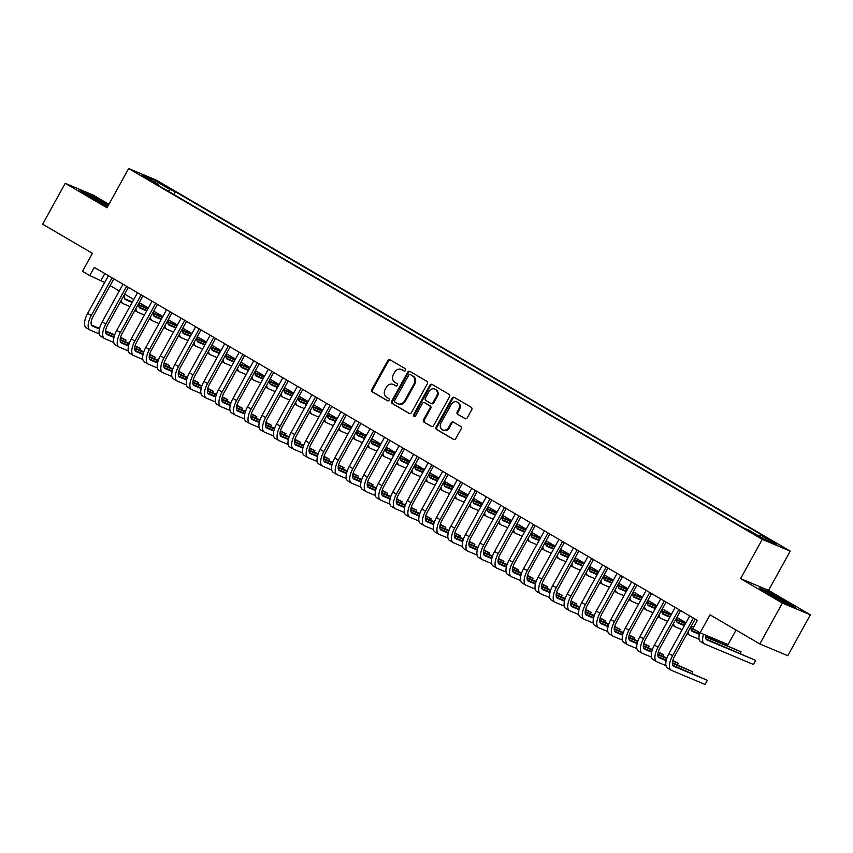 <?xml version="1.0" encoding="UTF-8"?>
<svg xmlns="http://www.w3.org/2000/svg" width="853" height="853" viewBox="0 0 853 853"><rect width="100%" height="100%" fill="white"/><g stroke="black" fill="none" stroke-linecap="round" stroke-linejoin="round"><path stroke-width="1.28" d="M405.633 370.383A1.29 1.152 -67.2 0 0 405.25 368.677L390.098 359.806A1.834 1.653 -67.2 0 0 387.784 360.574L371.833 389.469A1.834 1.653 -67.2 0 0 372.377 391.911L387.529 400.782A1.29 1.152 -67.2 0 0 388.765 398.532L386.804 397.381A5.875 5.278 -67.2 0 1 385.076 389.576L386.409 387.166A5.875 5.278 -67.2 0 1 393.244 384.426A5.875 5.278 -67.2 0 1 393.809 384.703L395.771 385.855A1.29 1.152 -67.2 0 0 397.008 383.605L395.046 382.453A5.875 5.278 -67.2 0 1 393.318 374.648L394.651 372.239A5.875 5.278 -67.2 0 1 401.486 369.498A5.875 5.278 -67.2 0 1 402.051 369.775L404.013 370.927A1.29 1.152 -67.2 0 0 405.633 370.383M776.72 543.521L769.065 539.618L776.72 543.521M464.938 418.588A1.834 1.653 -67.2 0 0 467.252 417.81L471.73 409.707A1.834 1.653 -67.2 0 0 471.187 407.265L454.35 397.423A1.834 1.653 -67.2 0 0 452.047 398.191L436.096 427.076A1.834 1.653 -67.2 0 0 436.629 429.517L453.465 439.37A1.834 1.653 -67.2 0 0 455.779 438.602L461.185 428.814A1.834 1.653 -67.2 0 0 460.641 426.372L453.444 422.15A1.834 1.653 -67.2 0 0 451.13 422.928L448.443 427.779A4.915 4.414 -67.2 0 1 440.82 423.312L451.312 404.29A4.915 4.414 -67.2 0 1 458.946 408.758L457.197 411.924A1.834 1.653 -67.2 0 0 457.741 414.366L465.301 418.738M108.928 204.283L93.19 195.07L65.212 183.32L42.65 224.2L92.423 253.33L82.496 271.318L89.757 275.572L94.278 267.394L697.359 620.376L692.849 628.554L700.11 632.809L728.078 644.559L736.086 630.058M782.382 603.071L810.35 614.821L768.574 590.361L740.596 578.622L782.382 603.071L759.81 643.951L710.037 614.821L700.11 632.809M740.596 578.622L762.262 539.373L128.664 168.531L156.632 180.282L790.23 551.123L762.262 539.373M65.212 183.32L106.998 207.78L128.664 168.531M427.364 383.743A1.834 1.653 -67.2 0 0 426.831 381.302L409.994 371.45A1.834 1.653 -67.2 0 0 407.681 372.228L391.73 401.113A1.834 1.653 -67.2 0 0 392.273 403.554L409.109 413.406A1.834 1.653 -67.2 0 0 411.413 412.639L427.364 383.743M432.172 384.436L449.009 394.289A1.834 1.653 -67.2 0 1 449.542 396.73L433.601 425.615A1.834 1.653 -67.2 0 1 431.287 426.393L424.08 422.171A1.834 1.653 -67.2 0 1 423.546 419.729L430.008 408.011A1.834 1.653 -67.2 0 0 429.464 405.58L424.687 402.776A1.834 1.653 -67.2 0 0 422.374 403.544L415.646 415.752A1.29 1.152 -67.2 0 1 413.652 414.579L429.859 385.204A1.834 1.653 -67.2 0 1 432.172 384.436M810.35 614.821L787.788 655.701L759.81 643.951M160.001 183.352L170.621 189.014L160.001 183.352M758.818 535.993L760.194 534.906L765.493 537.123L175.483 191.797L170.184 189.579L168.18 191.179M760.194 534.906L776.177 544.257L764.693 539.437L748.71 530.076L743.411 527.858L153.412 182.531L158.701 184.749L142.718 175.398L154.201 180.218L170.184 189.579M768.574 590.361L790.23 551.123M89.757 275.572L104.727 282.46M110.122 285.616L119.26 290.969M124.655 294.125L133.793 299.467M139.188 302.623L148.326 307.976M153.711 311.132L162.859 316.484M168.244 319.64L177.392 324.993M182.777 328.149L191.925 333.491M197.885 341.978L198.291 342.224A9.351 4.073 120.3 0 1 198.077 342.117A9.351 4.073 120.3 0 1 197.288 336.69L206.447 342M211.843 345.156L220.98 350.508M226.951 358.996L227.356 359.23A9.351 4.073 120.3 0 1 227.143 359.124A9.351 4.073 120.3 0 1 226.354 353.696L235.513 359.006M240.909 362.162L250.046 367.515M255.442 370.671L264.579 376.024M269.974 379.18L279.112 384.532M284.507 387.688L293.645 393.03M299.04 396.187L308.178 401.539M313.573 404.695L322.711 410.048M328.672 418.535L329.077 418.77A9.351 4.073 120.3 0 1 328.874 418.663A9.351 4.073 120.3 0 1 328.085 413.236L337.244 418.546M342.639 421.702L351.777 427.054M357.738 435.542L358.143 435.776A9.351 4.073 120.3 0 1 357.929 435.67A9.351 4.073 120.3 0 1 357.14 430.253L366.31 435.563M371.695 438.719L380.843 444.061M386.228 447.217L395.365 452.57M400.761 455.726L409.898 461.078M415.294 464.235L424.431 469.587M429.827 472.743L438.964 478.085M444.36 481.241L453.497 486.594M458.893 489.75L468.03 495.103M473.426 498.259L482.563 503.601M487.959 506.757L497.096 512.109M502.492 515.265L511.629 520.618M517.59 529.105L517.995 529.34A9.351 4.073 120.3 0 1 517.792 529.233A9.351 4.073 120.3 0 1 517.003 523.806L526.162 529.127M531.558 532.283L540.695 537.625M546.656 546.112L547.061 546.357A9.351 4.073 120.3 0 1 546.848 546.251A9.351 4.073 120.3 0 1 546.069 540.823L555.228 546.133M560.613 549.289L569.761 554.642M575.722 563.129L576.127 563.364A9.351 4.073 120.3 0 1 575.914 563.257A9.351 4.073 120.3 0 1 575.125 557.83L584.294 563.14M589.679 566.296L598.817 571.649M604.212 574.805L613.35 580.157M618.745 583.313L627.883 588.655M633.278 591.811L642.416 597.164M647.811 600.32L656.949 605.673M662.344 608.829L671.482 614.181M677.453 622.669L677.858 622.903A9.351 4.073 120.3 0 1 677.645 622.797A9.351 4.073 120.3 0 1 676.855 617.369L686.015 622.679M691.41 625.835L693.628 627.136M104.834 273.578L101.102 280.338M173.959 194.559L175.483 191.797M158.637 185.591L158.701 184.749M154.03 182.02L154.201 180.218M108.48 205.083L88.285 193.812L79.862 190.283L89.672 196.712L107.67 206.565M795.71 607.869L785.901 601.429L767.657 591.449L759.234 587.909L769.054 594.349L787.287 604.329L795.71 607.869M404.461 371.066L402.808 370.095A5.875 5.278 -67.2 0 0 402.243 369.818L401.486 369.498M393.244 384.426L394.001 384.746A5.875 5.278 -67.2 0 1 394.566 385.023L396.219 385.993M390.311 359.934A1.834 1.653 -67.2 0 0 388.541 360.894L372.59 389.789A1.834 1.653 -67.2 0 0 373.134 392.231L387.987 400.921M410.218 371.588A1.834 1.653 -67.2 0 0 408.438 372.537L392.487 401.432A1.834 1.653 -67.2 0 0 393.03 403.874L409.643 413.598M410.325 374.616A1.29 1.152 -67.2 0 0 408.704 375.16L394.704 400.515A1.29 1.152 -67.2 0 0 395.078 402.221L397.146 403.437A5.875 5.278 -67.2 0 0 397.711 403.714A5.875 5.278 -67.2 0 0 404.546 400.974L414.121 383.637A5.875 5.278 -67.2 0 0 412.394 375.832L411.082 374.936A1.29 1.152 -67.2 0 0 410.826 374.83M397.711 403.714L398.468 404.034A5.875 5.278 -67.2 0 0 405.303 401.294L404.546 400.974M411.082 374.936L413.151 376.152A5.875 5.278 -67.2 0 1 414.878 383.957L405.303 401.294M431.821 426.575L424.08 422.171M425.082 402.947A1.834 1.653 -67.2 0 1 425.444 403.096L430.221 405.889A1.834 1.653 -67.2 0 1 430.765 408.331L424.293 420.049A1.834 1.653 -67.2 0 0 424.837 422.491M432.396 384.564A1.834 1.653 -67.2 0 0 430.616 385.524L414.398 414.899A1.29 1.152 -67.2 0 0 414.558 416.435M436.725 395.856A4.915 4.414 -67.2 0 0 429.091 391.388L425.391 398.095A1.834 1.653 -67.2 0 0 425.935 400.537L430.712 403.33A1.834 1.653 -67.2 0 0 433.025 402.563L436.725 395.856L437.482 396.176A4.915 4.414 -67.2 0 0 435.563 389.416L434.806 389.096M431.469 403.65A1.834 1.653 -67.2 0 0 433.782 402.872L433.025 402.563M437.482 396.176L433.782 402.872M457.037 401.998L457.784 402.317A4.915 4.414 -67.2 0 1 459.703 409.077L457.954 412.244A1.834 1.653 -67.2 0 0 458.498 414.686L465.471 418.77M442.728 430.072L443.485 430.392A4.915 4.414 -67.2 0 0 449.2 428.099L448.443 427.779M453.657 422.288A1.834 1.653 -67.2 0 0 451.887 423.237L449.2 428.099M454.574 397.551A1.834 1.653 -67.2 0 0 452.794 398.511L436.853 427.396A1.834 1.653 -67.2 0 0 437.386 429.837L453.999 439.562M124.634 294.157A9.351 4.073 120.3 0 0 125.423 299.584A9.351 4.073 120.3 0 0 125.626 299.691L132.162 302.431M138.783 305.214L147.718 308.967M153.625 311.452L155.864 312.39M124.613 298.667L132.428 301.941M138.815 304.628L147.9 308.445M129.901 306.526L123.376 303.775A14.032 6.11 -59.7 0 1 123.056 303.625A14.032 6.11 -59.7 0 1 121.339 300.117M118.578 292.206A14.032 6.11 -59.7 0 1 119.047 290.841M86.569 328.01A14.032 6.11 -59.7 0 1 86.249 327.851A14.032 6.11 -59.7 0 1 87.667 313.36L108.459 275.7M99.225 333.918L90.205 330.132A14.032 6.11 -59.7 0 1 89.885 329.972A14.032 6.11 -59.7 0 1 91.303 315.493L112.095 277.833M113.854 278.856L93.19 316.282A9.351 4.073 120.3 0 0 92.252 325.942A9.351 4.073 120.3 0 0 92.455 326.049L99.417 328.97M105.612 331.572L114.547 335.325M120.454 337.799L126.063 340.155L120.593 337.266M91.442 325.014L99.545 328.426M105.644 330.985L114.728 334.802M125.252 341.616L126.063 340.155M108.022 205.914A12.155 0.629 28.9 0 0 102.829 202.641A12.155 0.629 28.9 0 0 92.113 196.787A12.155 0.629 28.9 0 0 87.283 194.783A12.155 0.629 28.9 0 0 92.998 198.514A12.155 0.629 28.9 0 0 93.563 198.845M81.867 191.594L88.403 194.345L108.278 205.456M103.096 204.059A12.155 0.629 28.9 0 0 107.819 206.298M782.478 601.696A12.155 0.629 28.9 0 0 783.011 601.973A12.155 0.629 28.9 0 0 787.863 604.116A12.155 0.629 28.9 0 0 782.958 600.725A12.155 0.629 28.9 0 0 771.57 594.456A12.155 0.629 28.9 0 0 766.666 592.409A12.155 0.629 28.9 0 0 772.946 596.482M761.249 589.231L767.785 591.982L785.453 601.642L793.557 606.963M139.167 302.666A9.351 4.073 120.3 0 0 139.956 308.093A9.351 4.073 120.3 0 0 140.159 308.2L146.684 310.94M153.316 313.723L162.251 317.476M168.158 319.96L170.387 320.899M139.146 307.165L146.961 310.449M153.348 313.136L162.433 316.953M144.434 315.024L137.909 312.283A14.032 6.11 -59.7 0 1 137.589 312.123A14.032 6.11 -59.7 0 1 135.872 308.626M133.111 300.704A14.032 6.11 -59.7 0 1 133.58 299.35M153.7 311.174A9.351 4.073 120.3 0 0 154.478 316.602A9.351 4.073 120.3 0 0 154.692 316.698L161.217 319.449M167.849 322.231L176.784 325.985M182.691 328.458L184.92 329.397M153.679 315.674L161.494 318.958M167.881 321.645L176.966 325.451M158.967 323.532L152.442 320.792A14.032 6.11 -59.7 0 1 152.122 320.632A14.032 6.11 -59.7 0 1 150.405 317.135M147.644 309.212A14.032 6.11 -59.7 0 1 148.113 307.858M168.222 319.672A9.351 4.073 120.3 0 0 169.011 325.1A9.351 4.073 120.3 0 0 169.225 325.206L175.75 327.947M182.382 330.74L191.317 334.483M197.224 336.967L199.453 337.905M168.212 324.183L176.027 327.467M182.414 330.143L191.498 333.96M173.5 332.041L166.964 329.301A14.032 6.11 -59.7 0 1 166.655 329.141A14.032 6.11 -59.7 0 1 164.938 325.643M162.177 317.721A14.032 6.11 -59.7 0 1 162.646 316.367M182.755 328.181A9.351 4.073 120.3 0 0 183.544 333.608A9.351 4.073 120.3 0 0 183.758 333.715L190.283 336.455M196.915 339.238L205.85 342.991M211.757 345.476L213.986 346.414M182.745 332.691L190.55 335.965M196.947 338.652L206.031 342.469M188.033 340.539L181.497 337.799A14.032 6.11 -59.7 0 1 181.188 337.639A14.032 6.11 -59.7 0 1 179.471 334.141M176.71 326.219A14.032 6.11 -59.7 0 1 177.179 324.865M101.102 336.509A14.032 6.11 -59.7 0 1 100.782 336.359A14.032 6.11 -59.7 0 1 102.2 321.869L122.992 284.209M113.758 342.426L104.738 338.641A14.032 6.11 -59.7 0 1 104.418 338.481A14.032 6.11 -59.7 0 1 105.836 323.991L126.628 286.331M128.387 287.365L107.723 324.79A9.351 4.073 120.3 0 0 106.774 334.451A9.351 4.073 120.3 0 0 106.988 334.547L113.95 337.479M120.145 340.08L129.08 343.834M134.987 346.307L140.596 348.664L135.126 345.764M105.975 333.523L114.078 336.924M120.177 339.483L129.261 343.301M139.785 350.125L140.596 348.664M115.635 345.017A14.032 6.11 -59.7 0 1 115.315 344.857A14.032 6.11 -59.7 0 1 116.733 330.378L137.525 292.718M128.291 350.935L119.26 347.15A14.032 6.11 -59.7 0 1 118.951 346.99A14.032 6.11 -59.7 0 1 120.369 332.499L141.15 294.839M142.92 295.874L122.256 333.288A9.351 4.073 120.3 0 0 121.307 342.949A9.351 4.073 120.3 0 0 121.521 343.055L128.483 345.977M134.678 348.578L143.613 352.332M149.52 354.816L155.118 357.172L149.659 354.272M120.508 342.032L128.611 345.433M134.71 347.992L143.794 351.809M154.318 358.633L155.118 357.172M130.168 353.526A14.032 6.11 -59.7 0 1 129.848 353.366A14.032 6.11 -59.7 0 1 131.266 338.876L152.058 301.216M142.814 359.444L133.793 355.648A14.032 6.11 -59.7 0 1 133.484 355.488A14.032 6.11 -59.7 0 1 134.902 341.008L155.683 303.348M157.442 304.372L136.789 341.797A9.351 4.073 120.3 0 0 135.84 351.457A9.351 4.073 120.3 0 0 136.053 351.564L143.016 354.485M149.211 357.087L158.146 360.84M164.053 363.325L169.651 365.67L164.192 362.781M135.041 350.53L143.144 353.942M149.243 356.501L158.327 360.318M168.851 367.142L169.651 365.67M144.701 362.024A14.032 6.11 -59.7 0 1 144.381 361.875A14.032 6.11 -59.7 0 1 145.799 347.384L166.591 309.724M157.347 367.942L148.326 364.156A14.032 6.11 -59.7 0 1 148.017 363.996A14.032 6.11 -59.7 0 1 149.435 349.506L170.216 311.846M171.975 312.88L151.322 350.306A9.351 4.073 120.3 0 0 150.373 359.966A9.351 4.073 120.3 0 0 150.586 360.073L157.549 362.994M163.744 365.596L172.679 369.349M178.586 371.823L184.184 374.179L178.725 371.29M149.574 359.038L157.677 362.45M163.776 365.009L172.86 368.816M183.384 375.64L184.184 374.179M198.291 342.224L204.816 344.964M211.448 347.747L220.383 351.5M226.29 353.974L228.519 354.912M197.278 341.189L205.083 344.473M211.48 347.16L220.564 350.978M202.556 349.048L196.03 346.307A14.032 6.11 -59.7 0 1 195.721 346.147A14.032 6.11 -59.7 0 1 194.004 342.65M191.243 334.728A14.032 6.11 -59.7 0 1 191.712 333.374M159.234 370.533A14.032 6.11 -59.7 0 1 158.914 370.373A14.032 6.11 -59.7 0 1 160.332 355.893L181.124 318.233M171.879 376.45L162.859 372.665A14.032 6.11 -59.7 0 1 162.55 372.505A14.032 6.11 -59.7 0 1 163.957 358.015L184.749 320.355M186.508 321.389L165.855 358.814A9.351 4.073 120.3 0 0 164.906 368.464A9.351 4.073 120.3 0 0 165.119 368.571L172.082 371.492M178.277 374.104L187.212 377.847M193.119 380.331L198.717 382.688L193.258 379.788M164.107 367.547L172.21 370.948M178.309 373.507L187.393 377.325M197.907 384.149L198.717 382.688M211.821 345.198A9.351 4.073 120.3 0 0 212.61 350.615A9.351 4.073 120.3 0 0 212.823 350.722L219.349 353.462M225.981 356.255L234.916 359.998M240.823 362.482L243.052 363.421M211.811 349.698L219.616 352.982M226.013 355.658L235.097 359.476M217.088 357.556L210.563 354.816A14.032 6.11 -59.7 0 1 210.254 354.656A14.032 6.11 -59.7 0 1 208.537 351.159M205.765 343.237A14.032 6.11 -59.7 0 1 206.245 341.882M173.756 379.041A14.032 6.11 -59.7 0 1 173.447 378.881A14.032 6.11 -59.7 0 1 174.865 364.391L195.646 326.731M186.412 384.959L177.392 381.163A14.032 6.11 -59.7 0 1 177.083 381.014A14.032 6.11 -59.7 0 1 178.49 366.523L199.282 328.863M201.041 329.887L180.388 367.312A9.351 4.073 120.3 0 0 179.439 376.973A9.351 4.073 120.3 0 0 179.652 377.079L186.615 380.001M192.81 382.602L201.745 386.356M207.642 388.84L213.25 391.196L207.791 388.296M178.629 376.056L186.743 379.457M192.831 382.016L201.916 385.833M212.44 392.657L213.25 391.196M227.356 359.23L233.882 361.971M240.514 364.753L249.449 368.507M255.346 370.991L257.585 371.929M226.344 358.207L234.148 361.48M240.535 364.167L249.63 367.984M231.621 366.054L225.096 363.314A14.032 6.11 -59.7 0 1 224.787 363.165A14.032 6.11 -59.7 0 1 223.059 359.657M220.298 351.745A14.032 6.11 -59.7 0 1 220.778 350.38M188.289 387.55A14.032 6.11 -59.7 0 1 187.98 387.39A14.032 6.11 -59.7 0 1 189.398 372.9L210.179 335.24M200.945 393.457L191.925 389.672A14.032 6.11 -59.7 0 1 191.605 389.512A14.032 6.11 -59.7 0 1 193.023 375.032L213.815 337.361M215.574 338.396L194.921 375.821A9.351 4.073 120.3 0 0 193.972 385.481A9.351 4.073 120.3 0 0 194.185 385.588L201.148 388.51M207.343 391.111L216.278 394.864M222.175 397.338L227.783 399.694L222.324 396.805M193.162 384.554L201.276 387.966M207.364 390.525L216.449 394.342M226.973 401.155L227.783 399.694M240.887 362.205A9.351 4.073 120.3 0 0 241.676 367.632A9.351 4.073 120.3 0 0 241.889 367.739L248.415 370.479M255.047 373.262L263.982 377.015M269.879 379.489L272.118 380.427M240.866 366.705L248.681 369.989M255.068 372.676L264.153 376.493M246.154 374.563L239.629 371.823A14.032 6.11 -59.7 0 1 239.32 371.663A14.032 6.11 -59.7 0 1 237.592 368.165M234.831 360.243A14.032 6.11 -59.7 0 1 235.311 358.889M202.822 396.048A14.032 6.11 -59.7 0 1 202.513 395.899A14.032 6.11 -59.7 0 1 203.931 381.408L224.712 343.748M215.478 401.966L206.458 398.18A14.032 6.11 -59.7 0 1 206.138 398.02A14.032 6.11 -59.7 0 1 207.556 383.53L228.348 345.87M230.107 346.904L209.443 384.33A9.351 4.073 120.3 0 0 208.505 393.979A9.351 4.073 120.3 0 0 208.718 394.086L215.681 397.018M221.876 399.62L230.8 403.373M236.707 405.847L242.316 408.203L236.857 405.303M207.695 393.062L215.809 396.464M221.897 399.023L230.982 402.84M241.506 409.664L242.316 408.203M255.42 370.714A9.351 4.073 120.3 0 0 256.209 376.141A9.351 4.073 120.3 0 0 256.422 376.237L262.948 378.988M269.58 381.771L278.515 385.524M284.412 387.998L286.651 388.936M255.399 375.213L263.214 378.497M269.601 381.174L278.686 384.991M260.687 383.072L254.162 380.331A14.032 6.11 -59.7 0 1 253.842 380.171A14.032 6.11 -59.7 0 1 252.125 376.674M249.364 368.752A14.032 6.11 -59.7 0 1 249.844 367.398M217.355 404.557A14.032 6.11 -59.7 0 1 217.046 404.397A14.032 6.11 -59.7 0 1 218.453 389.917L239.245 352.246M230.011 410.474L220.991 406.678A14.032 6.11 -59.7 0 1 220.671 406.529A14.032 6.11 -59.7 0 1 222.089 392.039L242.881 354.379M244.64 355.402L223.976 392.828A9.351 4.073 120.3 0 0 223.038 402.488A9.351 4.073 120.3 0 0 223.251 402.595L230.214 405.516M236.409 408.118L245.333 411.871M251.24 414.355L256.849 416.712L251.379 413.812M222.228 401.571L230.342 404.972M236.43 407.531L245.515 411.349M256.039 418.173L256.849 416.712M269.953 379.212A9.351 4.073 120.3 0 0 270.742 384.639A9.351 4.073 120.3 0 0 270.955 384.746L277.481 387.486M284.113 390.269L293.037 394.022M298.945 396.506L301.184 397.445M269.932 383.722L277.747 386.995M284.134 389.682L293.219 393.5M275.22 391.58L268.695 388.84A14.032 6.11 -59.7 0 1 268.375 388.68A14.032 6.11 -59.7 0 1 266.658 385.183M263.897 377.261A14.032 6.11 -59.7 0 1 264.377 375.896M231.888 413.065A14.032 6.11 -59.7 0 1 231.579 412.905A14.032 6.11 -59.7 0 1 232.986 398.415L253.778 360.755M244.544 418.983L235.524 415.187A14.032 6.11 -59.7 0 1 235.204 415.027A14.032 6.11 -59.7 0 1 236.622 400.547L257.414 362.888M259.173 363.911L238.509 401.336A9.351 4.073 120.3 0 0 237.571 410.997A9.351 4.073 120.3 0 0 237.784 411.103L244.736 414.025M250.942 416.627L259.866 420.38M265.773 422.864L271.382 425.21L265.912 422.32M236.761 410.069L244.875 413.481M250.963 416.04L260.048 419.857M270.572 426.671L271.382 425.21M284.486 387.72A9.351 4.073 120.3 0 0 285.275 393.148A9.351 4.073 120.3 0 0 285.488 393.254L292.014 395.995M298.646 398.777L307.57 402.531M313.477 405.015L315.717 405.953M284.465 392.22L292.28 395.504M298.667 398.191L307.752 402.008M289.753 400.078L283.228 397.338A14.032 6.11 -59.7 0 1 282.908 397.178A14.032 6.11 -59.7 0 1 281.191 393.681M278.43 385.759A14.032 6.11 -59.7 0 1 278.91 384.404M246.421 421.563A14.032 6.11 -59.7 0 1 246.101 421.414A14.032 6.11 -59.7 0 1 247.519 406.924L268.311 369.264M259.077 427.481L250.057 423.696A14.032 6.11 -59.7 0 1 249.737 423.536A14.032 6.11 -59.7 0 1 251.155 409.045L271.947 371.386M273.706 372.42L253.042 409.845A9.351 4.073 120.3 0 0 252.104 419.505A9.351 4.073 120.3 0 0 252.307 419.601L259.269 422.534M265.475 425.135L274.399 428.888M280.306 431.362L285.915 433.719L280.445 430.818M251.294 418.578L259.397 421.979M265.496 424.549L274.581 428.355M285.105 435.179L285.915 433.719M299.019 396.229A9.351 4.073 120.3 0 0 299.808 401.656A9.351 4.073 120.3 0 0 300.011 401.763L306.547 404.503M313.179 407.286L322.103 411.039M328.01 413.513L330.25 414.451M298.998 400.729L306.813 404.013M313.2 406.7L322.285 410.506M304.286 408.587L297.761 405.847A14.032 6.11 -59.7 0 1 297.441 405.687A14.032 6.11 -59.7 0 1 295.724 402.189M292.963 394.267A14.032 6.11 -59.7 0 1 293.443 392.913M260.954 430.072A14.032 6.11 -59.7 0 1 260.634 429.912A14.032 6.11 -59.7 0 1 262.052 415.432L282.844 377.772M273.61 435.99L264.59 432.204A14.032 6.11 -59.7 0 1 264.27 432.044A14.032 6.11 -59.7 0 1 265.688 417.554L286.48 379.894M288.239 380.928L267.575 418.343A9.351 4.073 120.3 0 0 266.637 428.003A9.351 4.073 120.3 0 0 266.84 428.11L273.802 431.032M279.997 433.644L288.932 437.386M294.839 439.871L300.448 442.227L294.978 439.327M265.827 427.086L273.93 430.488M280.029 433.047L289.114 436.864M299.638 443.688L300.448 442.227M313.552 404.727A9.351 4.073 120.3 0 0 314.341 410.154A9.351 4.073 120.3 0 0 314.544 410.261L321.08 413.001M327.712 415.795L336.636 419.537M342.543 422.022L344.783 422.96M313.531 409.237L321.346 412.521M327.733 415.198L336.818 419.015M318.819 417.096L312.294 414.355A14.032 6.11 -59.7 0 1 311.974 414.195A14.032 6.11 -59.7 0 1 310.257 410.698M307.496 402.776A14.032 6.11 -59.7 0 1 307.976 401.422M275.487 438.581A14.032 6.11 -59.7 0 1 275.167 438.421A14.032 6.11 -59.7 0 1 276.585 423.93L297.377 386.27M288.143 444.498L279.123 440.702A14.032 6.11 -59.7 0 1 278.803 440.543A14.032 6.11 -59.7 0 1 280.221 426.063L301.013 388.403M302.772 389.426L282.108 426.852A9.351 4.073 120.3 0 0 281.17 436.512A9.351 4.073 120.3 0 0 281.373 436.619L288.335 439.54M294.53 442.142L303.465 445.895M309.372 448.379L314.981 450.725L309.511 447.836M280.36 435.595L288.463 438.996M294.562 441.555L303.647 445.373M314.171 452.197L314.981 450.725M329.077 418.77L335.602 421.51M342.234 424.293L351.169 428.046M357.076 430.53L359.305 431.469M328.064 417.746L335.879 421.019M342.266 423.706L351.351 427.524M333.352 425.594L326.827 422.853A14.032 6.11 -59.7 0 1 326.507 422.704A14.032 6.11 -59.7 0 1 324.79 419.196M322.029 411.274A14.032 6.11 -59.7 0 1 322.498 409.92M290.02 447.089A14.032 6.11 -59.7 0 1 289.7 446.929A14.032 6.11 -59.7 0 1 291.118 432.439L311.91 394.779M302.676 452.996L293.656 449.211A14.032 6.11 -59.7 0 1 293.336 449.051A14.032 6.11 -59.7 0 1 294.754 434.561L315.546 396.901M317.305 397.935L296.641 435.361A9.351 4.073 120.3 0 0 295.692 445.021A9.351 4.073 120.3 0 0 295.906 445.127L302.868 448.049M309.063 450.651L317.998 454.404M323.905 456.877L329.514 459.234L324.044 456.344M294.893 444.093L302.996 447.505M309.095 450.064L318.18 453.881M328.704 460.695L329.514 459.234M342.618 421.745A9.351 4.073 120.3 0 0 343.407 427.172A9.351 4.073 120.3 0 0 343.61 427.278L350.135 430.019M356.767 432.802L365.702 436.555M371.609 439.028L373.838 439.967M342.597 426.244L350.412 429.528M356.799 432.215L365.884 436.032M347.885 434.102L341.36 431.362A14.032 6.11 -59.7 0 1 341.04 431.202A14.032 6.11 -59.7 0 1 339.323 427.705M336.562 419.783A14.032 6.11 -59.7 0 1 337.031 418.428M304.553 455.587A14.032 6.11 -59.7 0 1 304.233 455.427A14.032 6.11 -59.7 0 1 305.651 440.948L326.443 403.288M317.209 461.505L308.189 457.72A14.032 6.11 -59.7 0 1 307.869 457.56A14.032 6.11 -59.7 0 1 309.287 443.07L330.079 405.41M331.838 406.444L311.174 443.869A9.351 4.073 120.3 0 0 310.225 453.519A9.351 4.073 120.3 0 0 310.439 453.625L317.401 456.558M323.596 459.159L332.531 462.902M338.438 465.386L344.036 467.743L338.577 464.842M309.426 452.602L317.529 456.003M323.628 458.562L332.713 462.379M343.237 469.203L344.036 467.743M358.143 435.776L364.668 438.517M371.3 441.31L380.235 445.063M386.142 447.537L388.371 448.475M357.13 434.753L364.945 438.037M371.332 440.713L380.417 444.53M362.418 442.611L355.893 439.871A14.032 6.11 -59.7 0 1 355.573 439.711A14.032 6.11 -59.7 0 1 353.856 436.214M351.095 428.291A14.032 6.11 -59.7 0 1 351.564 426.937M319.086 464.096A14.032 6.11 -59.7 0 1 318.766 463.936A14.032 6.11 -59.7 0 1 320.184 449.446L340.976 411.786M331.742 470.014L322.711 466.218A14.032 6.11 -59.7 0 1 322.402 466.069A14.032 6.11 -59.7 0 1 323.82 451.578L344.601 413.918M346.361 414.942L325.707 452.367A9.351 4.073 120.3 0 0 324.758 462.027A9.351 4.073 120.3 0 0 324.972 462.134L331.934 465.056M338.129 467.657L347.064 471.41M352.971 473.895L358.569 476.251L353.11 473.351M323.959 461.11L332.062 464.512M338.161 467.071L347.246 470.888M357.77 477.712L358.569 476.251M371.673 438.751A9.351 4.073 120.3 0 0 372.462 444.178A9.351 4.073 120.3 0 0 372.676 444.285L379.201 447.025M385.833 449.808L394.768 453.561M400.675 456.046L402.904 456.984M371.663 443.261L379.468 446.535M385.865 449.222L394.95 453.039M376.951 451.12L370.415 448.369A14.032 6.11 -59.7 0 1 370.106 448.22A14.032 6.11 -59.7 0 1 368.389 444.712M365.628 436.8A14.032 6.11 -59.7 0 1 366.097 435.435M333.619 472.605A14.032 6.11 -59.7 0 1 333.299 472.445A14.032 6.11 -59.7 0 1 334.717 457.954L355.509 420.294M346.265 478.512L337.244 474.726A14.032 6.11 -59.7 0 1 336.935 474.567A14.032 6.11 -59.7 0 1 338.353 460.087L359.134 422.427M360.894 423.451L340.24 460.876A9.351 4.073 120.3 0 0 339.291 470.536A9.351 4.073 120.3 0 0 339.505 470.643L346.467 473.564M352.662 476.166L361.597 479.919M367.504 482.393L373.102 484.749L367.643 481.86M338.492 469.608L346.595 473.02M352.694 475.579L361.779 479.397M372.303 486.21L373.102 484.749M386.206 447.26A9.351 4.073 120.3 0 0 386.995 452.687A9.351 4.073 120.3 0 0 387.209 452.794L393.734 455.534M400.366 458.317L409.301 462.07M415.208 464.554L417.437 465.493M386.196 451.759L394.001 455.044M400.398 457.73L409.483 461.548M391.484 459.618L384.948 456.877A14.032 6.11 -59.7 0 1 384.639 456.718A14.032 6.11 -59.7 0 1 382.922 453.22M380.161 445.298A14.032 6.11 -59.7 0 1 380.63 443.944M348.152 481.103A14.032 6.11 -59.7 0 1 347.832 480.953A14.032 6.11 -59.7 0 1 349.25 466.463L370.042 428.803M360.798 487.02L351.777 483.235A14.032 6.11 -59.7 0 1 351.468 483.075A14.032 6.11 -59.7 0 1 352.886 468.585L373.667 430.925M375.427 431.959L354.773 469.385A9.351 4.073 120.3 0 0 353.824 479.045A9.351 4.073 120.3 0 0 354.038 479.141L361 482.073M367.195 484.675L376.13 488.428M382.037 490.901L387.635 493.258L382.176 490.358M353.025 478.117L361.128 481.518M367.227 484.077L376.312 487.895M386.835 494.719L387.635 493.258M400.739 455.769A9.351 4.073 120.3 0 0 401.528 461.196A9.351 4.073 120.3 0 0 401.742 461.292L408.267 464.043M414.899 466.826L423.834 470.579M429.741 473.052L431.97 473.991M400.729 460.268L408.534 463.552M414.931 466.239L424.016 470.046M406.007 468.126L399.481 465.386A14.032 6.11 -59.7 0 1 399.172 465.226A14.032 6.11 -59.7 0 1 397.455 461.729M394.694 453.807A14.032 6.11 -59.7 0 1 395.163 452.453M362.674 489.611A14.032 6.11 -59.7 0 1 362.365 489.451A14.032 6.11 -59.7 0 1 363.783 474.972L384.575 437.312M375.331 495.529L366.31 491.744A14.032 6.11 -59.7 0 1 366.001 491.584A14.032 6.11 -59.7 0 1 367.408 477.094L388.2 439.434M389.96 440.468L369.306 477.883A9.351 4.073 120.3 0 0 368.357 487.543A9.351 4.073 120.3 0 0 368.571 487.649L375.533 490.571M381.728 493.173L390.663 496.926M396.56 499.41L402.168 501.767L396.709 498.866M367.558 486.626L375.661 490.027M381.749 492.586L390.845 496.403M401.358 503.227L402.168 501.767M415.272 464.267A9.351 4.073 120.3 0 0 416.061 469.694A9.351 4.073 120.3 0 0 416.275 469.8L422.8 472.541M429.432 475.334L438.367 479.077M444.264 481.561L446.503 482.499M415.262 468.777L423.067 472.061M429.454 474.737L438.549 478.554M420.54 476.635L414.014 473.895A14.032 6.11 -59.7 0 1 413.705 473.735A14.032 6.11 -59.7 0 1 411.988 470.238M409.216 462.315A14.032 6.11 -59.7 0 1 409.696 460.961M377.207 498.12A14.032 6.11 -59.7 0 1 376.898 497.96A14.032 6.11 -59.7 0 1 378.316 483.47L399.097 445.81M389.864 504.038L380.843 500.242A14.032 6.11 -59.7 0 1 380.534 500.082A14.032 6.11 -59.7 0 1 381.941 485.602L402.733 447.942M404.493 448.966L383.839 486.391A9.351 4.073 120.3 0 0 382.89 496.051A9.351 4.073 120.3 0 0 383.104 496.158L390.066 499.08M396.261 501.681L405.196 505.434M411.093 507.919L416.701 510.265L411.242 507.375M382.08 495.124L390.194 498.536M396.282 501.095L405.367 504.912M415.891 511.736L416.701 510.265M429.805 472.775A9.351 4.073 120.3 0 0 430.594 478.202A9.351 4.073 120.3 0 0 430.808 478.309L437.333 481.049M443.965 483.832L452.9 487.585M458.797 490.07L461.036 491.008M429.784 477.285L437.6 480.559M443.986 483.246L453.071 487.063M435.073 485.133L428.547 482.393A14.032 6.11 -59.7 0 1 428.238 482.233A14.032 6.11 -59.7 0 1 426.511 478.736M423.749 470.813A14.032 6.11 -59.7 0 1 424.229 469.459M391.74 506.618A14.032 6.11 -59.7 0 1 391.431 506.469A14.032 6.11 -59.7 0 1 392.849 491.978L413.63 454.318M404.397 512.536L395.376 508.751A14.032 6.11 -59.7 0 1 395.056 508.591A14.032 6.11 -59.7 0 1 396.474 494.1L417.266 456.44M419.026 457.475L398.372 494.9A9.351 4.073 120.3 0 0 397.423 504.56A9.351 4.073 120.3 0 0 397.637 504.667L404.599 507.588M410.794 510.19L419.729 513.943M425.626 516.417L431.234 518.773L425.775 515.884M396.613 503.633L404.727 507.045M410.815 509.604L419.9 513.41M430.424 520.234L431.234 518.773M444.338 481.284A9.351 4.073 120.3 0 0 445.127 486.711A9.351 4.073 120.3 0 0 445.341 486.818L451.866 489.558M458.498 492.341L467.433 496.094M473.33 498.568L475.569 499.506M444.317 485.784L452.133 489.068M458.519 491.754L467.604 495.572M449.606 493.642L443.08 490.901A14.032 6.11 -59.7 0 1 442.76 490.742A14.032 6.11 -59.7 0 1 441.044 487.244M438.282 479.322A14.032 6.11 -59.7 0 1 438.762 477.968M406.273 515.127A14.032 6.11 -59.7 0 1 405.964 514.967A14.032 6.11 -59.7 0 1 407.371 500.487L428.163 462.827M418.93 521.044L409.909 517.259A14.032 6.11 -59.7 0 1 409.589 517.099A14.032 6.11 -59.7 0 1 411.007 502.609L431.799 464.949M433.559 465.983L412.895 503.409A9.351 4.073 120.3 0 0 411.956 513.058A9.351 4.073 120.3 0 0 412.17 513.165L419.132 516.086M425.327 518.699L434.252 522.441M440.159 524.926L445.767 527.282L440.308 524.382M411.146 512.141L419.26 515.543M425.348 518.102L434.433 521.919M444.957 528.743L445.767 527.282M458.871 489.793A9.351 4.073 120.3 0 0 459.66 495.209A9.351 4.073 120.3 0 0 459.874 495.316L466.399 498.056M473.031 500.85L481.956 504.592M487.863 507.077L490.102 508.015M458.85 494.292L466.666 497.576M473.052 500.253L482.137 504.07M464.139 502.15L457.613 499.41A14.032 6.11 -59.7 0 1 457.293 499.25A14.032 6.11 -59.7 0 1 455.577 495.753M452.815 487.831A14.032 6.11 -59.7 0 1 453.295 486.477M420.806 523.635A14.032 6.11 -59.7 0 1 420.497 523.475A14.032 6.11 -59.7 0 1 421.904 508.985L442.696 471.325M433.463 529.553L424.442 525.757A14.032 6.11 -59.7 0 1 424.122 525.608A14.032 6.11 -59.7 0 1 425.54 511.118L446.332 473.458M448.092 474.481L427.428 511.907A9.351 4.073 120.3 0 0 426.489 521.567A9.351 4.073 120.3 0 0 426.703 521.673L433.655 524.595M439.86 527.197L448.785 530.95M454.692 533.434L460.3 535.791L454.83 532.89M425.679 520.65L433.793 524.051M439.881 526.61L448.966 530.427M459.49 537.251L460.3 535.791M473.404 498.291A9.351 4.073 120.3 0 0 474.193 503.718A9.351 4.073 120.3 0 0 474.407 503.824L480.932 506.565M487.564 509.348L496.489 513.101M502.396 515.585L504.635 516.523M473.383 502.801L481.199 506.074M487.585 508.761L496.67 512.578M478.672 510.648L472.146 507.908A14.032 6.11 -59.7 0 1 471.826 507.759A14.032 6.11 -59.7 0 1 470.11 504.251M467.348 496.339A14.032 6.11 -59.7 0 1 467.828 494.975M435.339 532.144A14.032 6.11 -59.7 0 1 435.03 531.984A14.032 6.11 -59.7 0 1 436.437 517.494L457.229 479.834M447.996 538.051L438.975 534.266A14.032 6.11 -59.7 0 1 438.655 534.106A14.032 6.11 -59.7 0 1 440.073 519.626L460.865 481.956M462.625 482.99L441.961 520.415A9.351 4.073 120.3 0 0 441.022 530.076A9.351 4.073 120.3 0 0 441.225 530.182L448.188 533.104M454.393 535.705L463.318 539.459M469.225 541.932L474.833 544.289L469.363 541.399M440.212 529.148L448.326 532.56M454.414 535.119L463.499 538.936M474.023 545.749L474.833 544.289M487.937 506.799A9.351 4.073 120.3 0 0 488.726 512.226A9.351 4.073 120.3 0 0 488.929 512.333L495.465 515.073M502.097 517.856L511.022 521.609M516.929 524.083L519.168 525.021M487.916 511.299L495.732 514.583M502.118 517.27L511.203 521.087M493.205 519.157L486.679 516.417A14.032 6.11 -59.7 0 1 486.359 516.257A14.032 6.11 -59.7 0 1 484.643 512.76M481.881 504.837A14.032 6.11 -59.7 0 1 482.361 503.483M502.47 515.308A9.351 4.073 120.3 0 0 503.259 520.735A9.351 4.073 120.3 0 0 503.462 520.831L509.998 523.582M516.63 526.365L525.555 530.118M531.462 532.592L533.701 533.53M502.449 519.808L510.265 523.092M516.651 525.768L525.736 529.585M507.738 527.666L501.212 524.926A14.032 6.11 -59.7 0 1 500.892 524.766A14.032 6.11 -59.7 0 1 499.176 521.268M496.414 513.346A14.032 6.11 -59.7 0 1 496.894 511.992M517.995 529.34L524.52 532.08M531.152 534.863L540.088 538.616M545.995 541.101L548.234 542.039M516.982 528.316L524.798 531.59M531.184 534.277L540.269 538.094M522.271 536.174L515.745 533.434A14.032 6.11 -59.7 0 1 515.425 533.274A14.032 6.11 -59.7 0 1 513.709 529.777M510.947 521.855A14.032 6.11 -59.7 0 1 511.416 520.49M449.872 540.642A14.032 6.11 -59.7 0 1 449.552 540.493A14.032 6.11 -59.7 0 1 450.97 526.002L471.762 488.342M462.529 546.56L453.508 542.775A14.032 6.11 -59.7 0 1 453.188 542.615A14.032 6.11 -59.7 0 1 454.606 528.124L475.398 490.464M477.158 491.499L456.494 528.924A9.351 4.073 120.3 0 0 455.555 538.574A9.351 4.073 120.3 0 0 455.758 538.68L462.721 541.612M468.926 544.214L477.851 547.967M483.758 550.441L489.366 552.797L483.896 549.897M454.745 537.657L462.848 541.058M468.947 543.617L478.032 547.434M488.556 554.258L489.366 552.797M464.405 549.151A14.032 6.11 -59.7 0 1 464.085 548.991A14.032 6.11 -59.7 0 1 465.503 534.511L486.295 496.841M477.062 555.068L468.041 551.273A14.032 6.11 -59.7 0 1 467.721 551.123A14.032 6.11 -59.7 0 1 469.139 536.633L489.931 498.973M491.691 499.997L471.027 537.422A9.351 4.073 120.3 0 0 470.088 547.082A9.351 4.073 120.3 0 0 470.291 547.189L477.253 550.11M483.448 552.712L492.384 556.465M498.291 558.95L503.899 561.306L498.429 558.406M469.278 546.165L477.381 549.567M483.48 552.126L492.565 555.943M503.089 562.767L503.899 561.306M478.938 557.659A14.032 6.11 -59.7 0 1 478.618 557.499A14.032 6.11 -59.7 0 1 480.036 543.009L500.828 505.349M491.595 563.577L482.574 559.781A14.032 6.11 -59.7 0 1 482.254 559.621A14.032 6.11 -59.7 0 1 483.672 545.142L504.464 507.482M506.224 508.505L485.56 545.931A9.351 4.073 120.3 0 0 484.621 555.591A9.351 4.073 120.3 0 0 484.824 555.698L491.786 558.619M497.981 561.221L506.917 564.974M512.824 567.458L518.432 569.804L512.962 566.914M483.811 554.663L491.914 558.075M498.013 560.634L507.098 564.451M517.622 571.265L518.432 569.804M531.536 532.315A9.351 4.073 120.3 0 0 532.325 537.742A9.351 4.073 120.3 0 0 532.528 537.848L539.053 540.589M545.685 543.372L554.621 547.125M560.528 549.609L562.756 550.548M531.515 536.814L539.331 540.098M545.717 542.785L554.802 546.602M536.804 544.672L530.278 541.932A14.032 6.11 -59.7 0 1 529.958 541.772A14.032 6.11 -59.7 0 1 528.242 538.275M525.48 530.353A14.032 6.11 -59.7 0 1 525.949 528.999M493.471 566.157A14.032 6.11 -59.7 0 1 493.151 566.008A14.032 6.11 -59.7 0 1 494.569 551.518L515.361 513.858M506.128 572.075L497.107 568.29A14.032 6.11 -59.7 0 1 496.787 568.13A14.032 6.11 -59.7 0 1 498.205 553.64L518.997 515.98M520.756 517.014L500.093 554.439A9.351 4.073 120.3 0 0 499.144 564.1A9.351 4.073 120.3 0 0 499.357 564.196L506.319 567.128M512.514 569.729L521.45 573.483M527.357 575.956L532.965 578.313L527.495 575.412M498.344 563.172L506.447 566.573M512.546 569.143L521.631 572.949M532.155 579.773L532.965 578.313M547.061 546.357L553.586 549.097M560.218 551.88L569.154 555.634M575.061 558.107L577.289 559.046M546.048 545.323L553.864 548.607M560.25 551.294L569.335 555.1M551.337 553.181L544.811 550.441A14.032 6.11 -59.7 0 1 544.491 550.281A14.032 6.11 -59.7 0 1 542.775 546.784M540.013 538.861A14.032 6.11 -59.7 0 1 540.482 537.507M508.004 574.666A14.032 6.11 -59.7 0 1 507.684 574.506A14.032 6.11 -59.7 0 1 509.102 560.026L529.894 522.367M520.661 580.584L511.629 576.799A14.032 6.11 -59.7 0 1 511.32 576.639A14.032 6.11 -59.7 0 1 512.738 562.148L533.52 524.488M535.289 525.523L514.626 562.937A9.351 4.073 120.3 0 0 513.677 572.598A9.351 4.073 120.3 0 0 513.89 572.704L520.852 575.626M527.047 578.238L535.983 581.981M541.89 584.465L547.487 586.821L542.028 583.921M512.877 571.681L520.98 575.082M527.079 577.641L536.164 581.458M546.688 588.282L547.487 586.821M560.592 549.321A9.351 4.073 120.3 0 0 561.381 554.749A9.351 4.073 120.3 0 0 561.594 554.855L568.119 557.595M574.751 560.389L583.687 564.132M589.594 566.616L591.822 567.554M560.581 553.832L568.397 557.116M574.783 559.792L583.868 563.609M565.87 561.69L559.333 558.95A14.032 6.11 -59.7 0 1 559.024 558.79A14.032 6.11 -59.7 0 1 557.308 555.292M554.546 547.37A14.032 6.11 -59.7 0 1 555.015 546.016M522.537 583.175A14.032 6.11 -59.7 0 1 522.217 583.015A14.032 6.11 -59.7 0 1 523.635 568.524L544.427 530.865M535.183 589.092L526.162 585.297A14.032 6.11 -59.7 0 1 525.853 585.137A14.032 6.11 -59.7 0 1 527.271 570.657L548.053 532.997M549.812 534.021L529.159 571.446A9.351 4.073 120.3 0 0 528.21 581.106A9.351 4.073 120.3 0 0 528.423 581.213L535.385 584.134M541.58 586.736L550.516 590.489M556.423 592.974L562.02 595.319L556.561 592.43M527.41 580.189L535.513 583.591M541.612 586.15L550.697 589.967M561.221 596.791L562.02 595.319M576.127 563.364L582.652 566.104M589.284 568.887L598.22 572.64M604.127 575.125L606.355 576.063M575.114 562.34L582.919 565.614M589.316 568.301L598.401 572.118M580.403 570.188L573.866 567.448A14.032 6.11 -59.7 0 1 573.557 567.298A14.032 6.11 -59.7 0 1 571.841 563.79M569.079 555.868A14.032 6.11 -59.7 0 1 569.548 554.514M537.07 591.683A14.032 6.11 -59.7 0 1 536.75 591.524A14.032 6.11 -59.7 0 1 538.168 577.033L558.96 539.373M549.716 597.59L540.695 593.805A14.032 6.11 -59.7 0 1 540.386 593.645A14.032 6.11 -59.7 0 1 541.804 579.155L562.585 541.495M564.345 542.529L543.692 579.955A9.351 4.073 120.3 0 0 542.743 589.615A9.351 4.073 120.3 0 0 542.956 589.722L549.918 592.643M556.113 595.245L565.049 598.998M570.956 601.472L576.553 603.828L571.094 600.938M541.943 588.687L550.046 592.099M556.145 594.658L565.23 598.475M575.754 605.289L576.553 603.828M589.658 566.339A9.351 4.073 120.3 0 0 590.447 571.766A9.351 4.073 120.3 0 0 590.66 571.873L597.185 574.613M603.817 577.396L612.753 581.149M618.66 583.623L620.888 584.561M589.647 570.838L597.452 574.122M603.849 576.809L612.934 580.626M594.925 578.697L588.399 575.956A14.032 6.11 -59.7 0 1 588.09 575.796A14.032 6.11 -59.7 0 1 586.374 572.299M583.612 564.377A14.032 6.11 -59.7 0 1 584.081 563.023M551.603 600.181A14.032 6.11 -59.7 0 1 551.283 600.022A14.032 6.11 -59.7 0 1 552.701 585.542L573.493 547.882M564.249 606.099L555.228 602.314A14.032 6.11 -59.7 0 1 554.919 602.154A14.032 6.11 -59.7 0 1 556.327 587.664L577.118 550.004M578.878 551.038L558.225 588.463A9.351 4.073 120.3 0 0 557.276 598.113A9.351 4.073 120.3 0 0 557.489 598.22L564.451 601.152M570.646 603.753L579.582 607.496M585.489 609.98L591.086 612.337L585.627 609.437M556.476 597.196L564.579 600.597M570.678 603.156L579.763 606.973M590.276 613.797L591.086 612.337M604.191 574.847A9.351 4.073 120.3 0 0 604.98 580.264A9.351 4.073 120.3 0 0 605.193 580.371L611.718 583.111M618.35 585.904L627.286 589.658M633.193 592.131L635.421 593.07M604.18 579.347L611.985 582.631M618.382 585.307L627.467 589.124M609.458 587.205L602.932 584.465A14.032 6.11 -59.7 0 1 602.623 584.305A14.032 6.11 -59.7 0 1 600.907 580.808M598.134 572.885A14.032 6.11 -59.7 0 1 598.614 571.531M566.125 608.69A14.032 6.11 -59.7 0 1 565.816 608.53A14.032 6.11 -59.7 0 1 567.234 594.04L588.016 556.38M578.782 614.608L569.761 610.812A14.032 6.11 -59.7 0 1 569.452 610.663A14.032 6.11 -59.7 0 1 570.86 596.172L591.651 558.512M593.411 559.536L572.758 596.961A9.351 4.073 120.3 0 0 571.809 606.622A9.351 4.073 120.3 0 0 572.022 606.728L578.984 609.65M585.179 612.251L594.115 616.005M600.011 618.489L605.619 620.845L600.16 617.945M570.998 605.705L579.112 609.106M585.201 611.665L594.285 615.482M604.809 622.306L605.619 620.845M618.724 583.345A9.351 4.073 120.3 0 0 619.513 588.773A9.351 4.073 120.3 0 0 619.726 588.879L626.251 591.619M632.883 594.402L641.819 598.156M647.715 600.64L649.954 601.578M618.702 587.856L626.518 591.129M632.905 593.816L642 597.633M623.991 595.714L617.465 592.963A14.032 6.11 -59.7 0 1 617.156 592.814A14.032 6.11 -59.7 0 1 615.429 589.306M612.667 581.394A14.032 6.11 -59.7 0 1 613.147 580.029M580.658 617.199A14.032 6.11 -59.7 0 1 580.349 617.039A14.032 6.11 -59.7 0 1 581.767 602.549L602.549 564.889M593.315 623.106L584.294 619.321A14.032 6.11 -59.7 0 1 583.974 619.161A14.032 6.11 -59.7 0 1 585.393 604.681L606.184 567.021M607.944 568.045L587.29 605.47A9.351 4.073 120.3 0 0 586.342 615.13A9.351 4.073 120.3 0 0 586.555 615.237L593.517 618.158M599.712 620.76L608.647 624.513M614.544 626.987L620.152 629.343L614.693 626.454M585.531 614.203L593.645 617.615M599.734 620.174L608.818 623.991M619.342 630.804L620.152 629.343M633.257 591.854A9.351 4.073 120.3 0 0 634.046 597.281A9.351 4.073 120.3 0 0 634.259 597.388L640.784 600.128M647.416 602.911L656.352 606.664M662.248 609.149L664.487 610.087M633.235 596.354L641.051 599.638M647.438 602.325L656.522 606.142M638.524 604.212L631.998 601.472A14.032 6.11 -59.7 0 1 631.689 601.312A14.032 6.11 -59.7 0 1 629.962 597.814M627.2 589.892A14.032 6.11 -59.7 0 1 627.68 588.538M595.191 625.697A14.032 6.11 -59.7 0 1 594.882 625.548A14.032 6.11 -59.7 0 1 596.3 611.057L617.082 573.397M607.848 631.615L598.827 627.829A14.032 6.11 -59.7 0 1 598.507 627.669A14.032 6.11 -59.7 0 1 599.926 613.179L620.717 575.519M622.477 576.553L601.813 613.979A9.351 4.073 120.3 0 0 600.875 623.639A9.351 4.073 120.3 0 0 601.088 623.735L608.05 626.667M614.245 629.269L623.17 633.022M629.077 635.496L634.685 637.852L629.226 634.952M600.064 622.711L608.178 626.113M614.267 628.672L623.351 632.489M633.875 639.313L634.685 637.852M647.79 600.363A9.351 4.073 120.3 0 0 648.579 605.79A9.351 4.073 120.3 0 0 648.792 605.886L655.317 608.637M661.949 611.42L670.874 615.173M676.781 617.647L679.02 618.585M647.768 604.862L655.584 608.146M661.971 610.833L671.055 614.64M653.057 612.721L646.531 609.98A14.032 6.11 -59.7 0 1 646.211 609.82A14.032 6.11 -59.7 0 1 644.495 606.323M641.733 598.401A14.032 6.11 -59.7 0 1 642.213 597.047M609.724 634.205A14.032 6.11 -59.7 0 1 609.415 634.046A14.032 6.11 -59.7 0 1 610.823 619.566L631.615 581.906M622.381 640.123L613.36 636.338A14.032 6.11 -59.7 0 1 613.04 636.178A14.032 6.11 -59.7 0 1 614.459 621.688L635.25 584.028M637.01 585.062L616.346 622.477A9.351 4.073 120.3 0 0 615.408 632.137A9.351 4.073 120.3 0 0 615.621 632.244L622.583 635.165M628.778 637.767L637.703 641.52M643.61 644.004L649.218 646.361L643.748 643.461M614.597 631.22L622.711 634.621M628.8 637.18L637.884 640.998M648.408 647.822L649.218 646.361M662.323 608.861A9.351 4.073 120.3 0 0 663.112 614.288A9.351 4.073 120.3 0 0 663.325 614.395L669.85 617.135M676.482 619.928L685.407 623.671M691.314 626.155L693.553 627.094M662.301 613.371L670.117 616.655M676.504 619.331L685.588 623.148M667.59 621.229L661.064 618.489A14.032 6.11 -59.7 0 1 660.744 618.329A14.032 6.11 -59.7 0 1 659.028 614.832M656.266 606.909A14.032 6.11 -59.7 0 1 656.746 605.555M624.257 642.714A14.032 6.11 -59.7 0 1 623.948 642.554A14.032 6.11 -59.7 0 1 625.356 628.064L646.147 590.404M636.914 648.632L627.893 644.836A14.032 6.11 -59.7 0 1 627.573 644.676A14.032 6.11 -59.7 0 1 628.992 630.196L649.783 592.536M651.543 593.56L630.879 630.985A9.351 4.073 120.3 0 0 629.94 640.646A9.351 4.073 120.3 0 0 630.154 640.752L637.106 643.674M643.311 646.275L652.236 650.029M658.143 652.513L663.751 654.859L658.281 651.969M629.13 639.718L637.244 643.13M643.333 645.689L652.417 649.506M662.941 656.33L663.751 654.859M677.858 622.903L684.383 625.644M691.015 628.426L696.741 630.836M676.834 621.88L684.65 625.153M691.037 627.84L693.116 628.714M682.123 629.727L675.597 626.987A14.032 6.11 -59.7 0 1 675.277 626.827A14.032 6.11 -59.7 0 1 673.561 623.33M670.799 615.408A14.032 6.11 -59.7 0 1 671.279 614.053M725.764 644.825L726.319 643.812M638.79 651.212A14.032 6.11 -59.7 0 1 638.47 651.063A14.032 6.11 -59.7 0 1 639.889 636.573L660.68 598.913M651.447 657.13L642.426 653.345A14.032 6.11 -59.7 0 1 642.106 653.185A14.032 6.11 -59.7 0 1 643.525 638.694L664.316 601.034M666.076 602.069L645.412 639.494A9.351 4.073 120.3 0 0 644.473 649.154A9.351 4.073 120.3 0 0 644.676 649.261L651.639 652.182M657.844 654.784L666.769 658.537M672.676 661.011L678.284 663.367L672.814 660.478M643.663 648.227L651.767 651.639M657.866 654.198L666.95 658.004M677.474 664.828L678.284 663.367M691.388 625.878A9.351 4.073 120.3 0 0 692.178 631.305A9.351 4.073 120.3 0 0 692.38 631.412L699.343 634.333M705.548 636.935L741.108 651.873L705.57 636.349M691.367 630.378L699.481 633.79M699.151 639.281L690.13 635.496A14.032 6.11 -59.7 0 1 689.81 635.336A14.032 6.11 -59.7 0 1 688.094 631.838M685.332 623.916A14.032 6.11 -59.7 0 1 685.812 622.562M740.297 653.334L741.108 651.873M653.323 659.721A14.032 6.11 -59.7 0 1 653.003 659.561A14.032 6.11 -59.7 0 1 654.422 645.081L675.213 607.421M665.98 665.639L656.959 661.853A14.032 6.11 -59.7 0 1 656.639 661.693A14.032 6.11 -59.7 0 1 658.058 647.203L678.849 609.543M680.609 610.577L659.945 648.003A9.351 4.073 120.3 0 0 659.006 657.652A9.351 4.073 120.3 0 0 659.209 657.759L666.172 660.68M672.367 663.293L692.817 671.876L672.399 662.696M658.196 656.735L666.3 660.137M692.007 673.337L692.817 671.876M705.74 635.165A9.351 4.073 120.3 0 0 706.71 639.803A9.351 4.073 120.3 0 0 706.913 639.91L755.641 660.371L705.9 638.886M755.641 660.371L753.38 664.466L704.663 644.004A14.032 6.11 -59.7 0 1 704.343 643.844A14.032 6.11 -59.7 0 1 703.586 634.269M701.027 641.872A14.032 6.11 -59.7 0 1 700.708 641.712A14.032 6.11 -59.7 0 1 699.801 632.627M667.856 668.23A14.032 6.11 -59.7 0 1 667.536 668.07A14.032 6.11 -59.7 0 1 668.955 653.579L689.746 615.919M695.142 619.075L674.478 656.501A9.351 4.073 120.3 0 0 673.539 666.161A9.351 4.073 120.3 0 0 673.742 666.268L707.35 680.374L705.09 684.469L671.492 670.351A14.032 6.11 -59.7 0 1 671.172 670.202A14.032 6.11 -59.7 0 1 672.59 655.712L693.382 618.052M707.35 680.374L672.729 665.244M164.373 185.901L164.693 185.325M402.808 370.095L402.051 369.775M394.566 385.023L393.809 384.703M373.134 392.231L372.377 391.911M372.59 389.789L371.833 389.469M388.541 360.894L387.784 360.574M393.03 403.874L392.273 403.554M392.487 401.432L391.73 401.113M408.438 372.537L407.681 372.228M414.878 383.957L414.121 383.637M413.151 376.152L412.394 375.832M424.293 420.049L423.546 419.729M430.765 408.331L430.008 408.011M430.221 405.889L429.464 405.58M425.444 403.096L424.687 402.776M414.398 414.899L413.652 414.579M430.616 385.524L429.859 385.204M458.498 414.686L457.741 414.366M457.954 412.244L457.197 411.924M459.703 409.077L458.946 408.758M451.887 423.237L451.13 422.928M437.386 429.837L436.629 429.517M436.853 427.396L436.096 427.076M452.794 398.511L452.047 398.191M87.667 313.36L91.303 315.493M102.2 321.869L105.836 323.991M116.733 330.378L120.369 332.499M131.266 338.876L134.902 341.008M145.799 347.384L149.435 349.506M160.332 355.893L163.957 358.015M174.865 364.391L178.49 366.523M189.398 372.9L193.023 375.032M203.931 381.408L207.556 383.53M218.453 389.917L222.089 392.039M232.986 398.415L236.622 400.547M247.519 406.924L251.155 409.045M262.052 415.432L265.688 417.554M276.585 423.93L280.221 426.063M291.118 432.439L294.754 434.561M305.651 440.948L309.287 443.07M320.184 449.446L323.82 451.578M334.717 457.954L338.353 460.087M349.25 466.463L352.886 468.585M363.783 474.972L367.408 477.094M378.316 483.47L381.941 485.602M392.849 491.978L396.474 494.1M407.371 500.487L411.007 502.609M421.904 508.985L425.54 511.118M436.437 517.494L440.073 519.626M450.97 526.002L454.606 528.124M465.503 534.511L469.139 536.633M480.036 543.009L483.672 545.142M494.569 551.518L498.205 553.64M509.102 560.026L512.738 562.148M523.635 568.524L527.271 570.657M538.168 577.033L541.804 579.155M552.701 585.542L556.327 587.664M567.234 594.04L570.86 596.172M581.767 602.549L585.393 604.681M596.3 611.057L599.926 613.179M610.823 619.566L614.459 621.688M625.356 628.064L628.992 630.196M639.889 636.573L643.525 638.694M654.422 645.081L658.058 647.203M668.955 653.579L672.59 655.712M410.954 374.872L410.197 374.563M425.274 403.011L424.517 402.691M431.639 403.736L430.882 403.416M120.294 302.005L123.056 303.625M86.249 327.851L89.885 329.972M134.827 310.513L137.589 312.123M149.36 319.022L152.122 320.632M163.893 327.52L166.655 329.141M178.426 336.029L181.188 337.639M100.782 336.359L104.418 338.481M115.315 344.857L118.951 346.99M129.848 353.366L133.484 355.488M144.381 361.875L148.017 363.996M192.959 344.537L195.721 346.147M158.914 370.373L162.55 372.505M207.492 353.035L210.254 354.656M173.447 378.881L177.083 381.014M222.025 361.544L224.787 363.165M187.98 387.39L191.605 389.512M236.558 370.053L239.32 371.663M202.513 395.899L206.138 398.02M251.091 378.561L253.842 380.171M217.046 404.397L220.671 406.529M265.624 387.059L268.375 388.68M231.579 412.905L235.204 415.027M280.157 395.568L282.908 397.178M246.101 421.414L249.737 423.536M294.69 404.077L297.441 405.687M260.634 429.912L264.27 432.044M309.212 412.575L311.974 414.195M275.167 438.421L278.803 440.543M323.745 421.083L326.507 422.704M289.7 446.929L293.336 449.051M338.278 429.592L341.04 431.202M304.233 455.427L307.869 457.56M352.811 438.101L355.573 439.711M318.766 463.936L322.402 466.069M367.344 446.599L370.106 448.22M333.299 472.445L336.935 474.567M381.877 455.107L384.639 456.718M347.832 480.953L351.468 483.075M396.41 463.616L399.172 465.226M362.365 489.451L366.001 491.584M410.943 472.114L413.705 473.735M376.898 497.96L380.534 500.082M425.476 480.623L428.238 482.233M391.431 506.469L395.056 508.591M440.009 489.132L442.76 490.742M405.964 514.967L409.589 517.099M454.542 497.63L457.293 499.25M420.497 523.475L424.122 525.608M469.075 506.138L471.826 507.759M435.03 531.984L438.655 534.106M483.608 514.647L486.359 516.257M498.131 523.156L500.892 524.766M512.664 531.654L515.425 533.274M449.552 540.493L453.188 542.615M464.085 548.991L467.721 551.123M478.618 557.499L482.254 559.621M527.197 540.162L529.958 541.772M493.151 566.008L496.787 568.13M541.73 548.671L544.491 550.281M507.684 574.506L511.32 576.639M556.263 557.169L559.024 558.79M522.217 583.015L525.853 585.137M570.796 565.678L573.557 567.298M536.75 591.524L540.386 593.645M585.329 574.186L588.09 575.796M551.283 600.022L554.919 602.154M599.862 582.695L602.623 584.305M565.816 608.53L569.452 610.663M614.395 591.193L617.156 592.814M580.349 617.039L583.974 619.161M628.928 599.702L631.689 601.312M594.882 625.548L598.507 627.669M643.461 608.21L646.211 609.82M609.415 634.046L613.04 636.178M657.994 616.708L660.744 618.329M623.948 642.554L627.573 644.676M672.527 625.217L675.277 626.827M638.47 651.063L642.106 653.185M687.06 633.726L689.81 635.336M653.003 659.561L656.639 661.693M700.708 641.712L704.343 643.844M667.536 668.07L671.172 670.202"/></g></svg>
